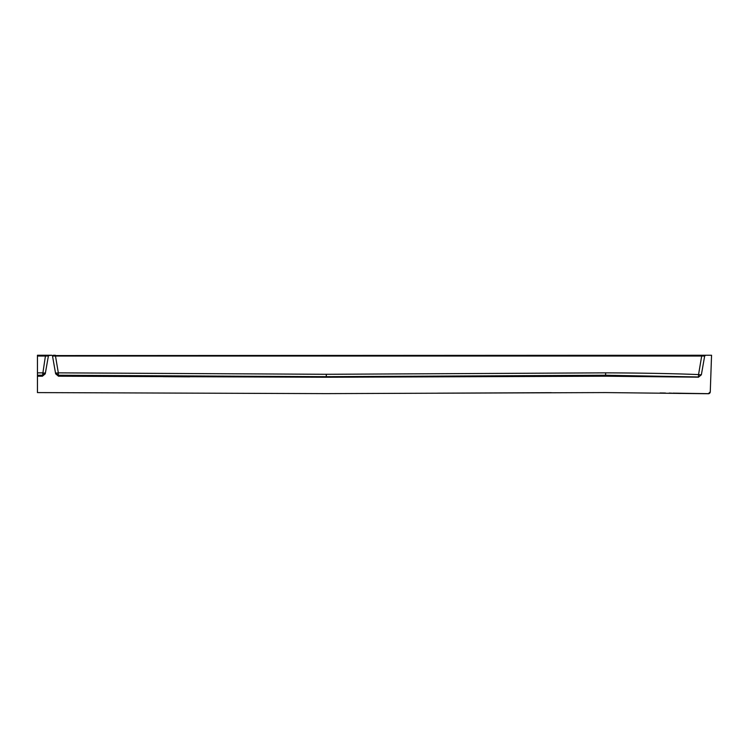 <?xml version="1.0" encoding="UTF-8"?>
<svg xmlns="http://www.w3.org/2000/svg" width="749" height="749" viewBox="0 0 749 749"><rect width="100%" height="100%" fill="white"/><g stroke="black" fill="none" stroke-linecap="round" stroke-linejoin="round"><path stroke-width="1.12" d="M711.55 355.251L710.267 391.877L711.55 355.251L705.614 355.251L711.55 355.251M45.249 373.817L42.412 376.213L45.249 373.817L48.385 356.047A0.964 0.964 0 0 1 49.331 355.251L51.569 355.251A0.964 0.964 0 0 1 52.514 356.047L704.669 356.047L701.364 374.79L698.471 377.178L605.716 376.204M628.374 376.279L641.49 376.373M334.344 377.215L354.492 377.15M387.505 377.019L417.736 376.887M450.505 376.738L460.363 376.7M485.202 376.588L521.529 376.438M551.826 376.316L580.129 376.232M163.095 376.672L189.787 376.841M438.165 393.169L551.33 392.682M704.669 356.047A0.964 0.964 0 0 1 705.614 355.251L52.29 355.569M48.619 355.569L51.569 355.251M48.404 355.972L49.331 355.251L37.45 355.251L37.45 375.258L37.45 372.871L42.571 372.852A2.893 0.496 -170 0 0 45.417 372.852L42.581 375.24L42.412 376.213L37.45 376.223L37.45 392.598L326.349 393.618L605.623 392.579L708.311 393.731L710.267 391.877L708.32 393.749A1.929 1.929 127 0 0 710.267 391.886M54.705 355.251L55.36 355.251L54.705 355.251M53.376 355.251L54.49 355.251M701.364 374.79L698.452 376.962L698.555 374.575C673.267 373.573 642.286 373.002 605.623 372.852L326.302 374.294L58.328 372.852L58.319 375.24L326.311 376.681L605.623 375.24L605.623 376.204L326.302 377.243L58.497 376.213L55.651 373.826L52.514 356.047L55.351 372.122M708.245 393.665L676.291 393.178M37.45 392.598L37.45 390.903M37.45 374.537L37.45 376.223M37.45 375.052L37.45 372.665L37.45 375.052M698.461 377.234L698.452 376.766M42.412 376.213L45.539 355.251M37.45 356.047L48.385 356.047M58.319 375.24L58.497 376.213L58.319 375.24L55.482 372.852A2.893 0.496 -10 0 0 58.328 372.852L55.36 355.251M701.401 374.575A2.893 0.496 -170 0 1 698.555 374.575L701.822 355.251M55.482 372.862L55.651 373.826M55.445 372.646L52.514 356.047M679.671 393.253L681.019 393.281M678.248 393.225L673.866 393.309L680.289 393.459M672.864 393.281L672.143 393.262L672.864 393.281M670.645 393.225L671.572 393.113M669.157 393.075L670.458 393.094M660.094 392.953L665.477 393.028M663.586 393.056L660.206 392.963M660.768 392.982L663.277 393.047M42.581 375.24L37.45 375.258M605.623 372.852L605.623 375.24L698.452 376.962M326.302 374.294L326.302 377.243M673.042 393.131L704.313 393.702M46.41 355.251L47.206 355.251M46.195 355.251L46.85 355.251M47.524 355.251L48.114 355.251M48.254 355.251L49.172 355.251M49.331 355.251L48.432 355.878L49.331 355.251M704.687 355.972L705.614 355.251M705.558 355.251L703.807 355.251M702.478 355.251L703.133 355.251M702.693 355.251L703.489 355.251"/></g></svg>
